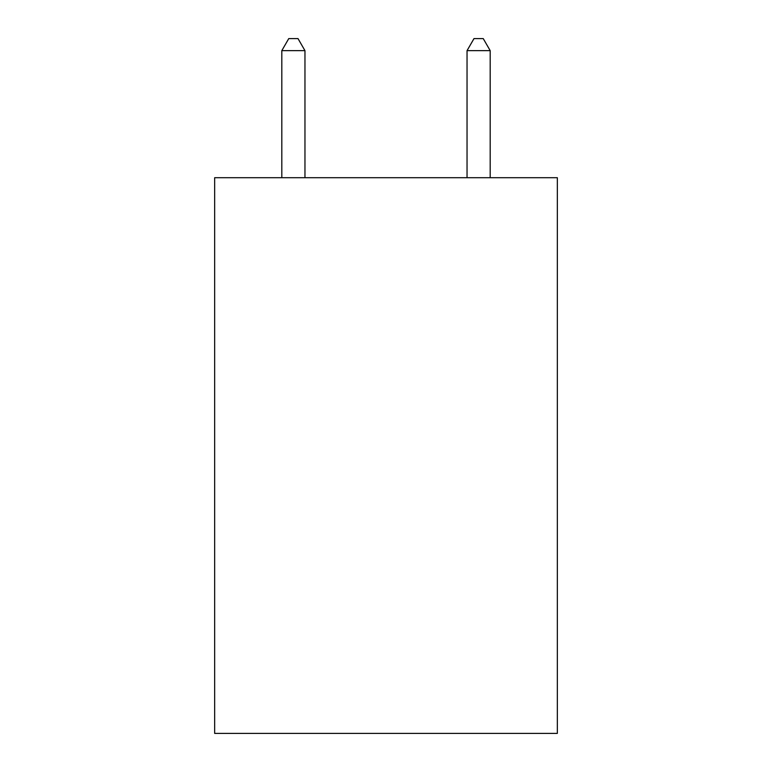 <?xml version="1.0" encoding="UTF-8"?>
<svg xmlns="http://www.w3.org/2000/svg" width="772" height="772" viewBox="0 0 772 772"><rect width="100%" height="100%" fill="white"/><g stroke="black" fill="none" stroke-linecap="round" stroke-linejoin="round"><path stroke-width="1.16" d="M557.336 177.705L557.336 733.4L214.664 733.4L214.664 177.705L557.336 177.705M304.959 177.705L304.959 50.643L281.809 50.643L281.809 177.705M281.809 50.643L288.757 38.6L298.011 38.6L304.959 50.643M490.191 177.705L490.191 50.643L467.041 50.643L467.041 177.705M467.041 50.643L473.989 38.6L483.243 38.6L490.191 50.643"/></g></svg>

